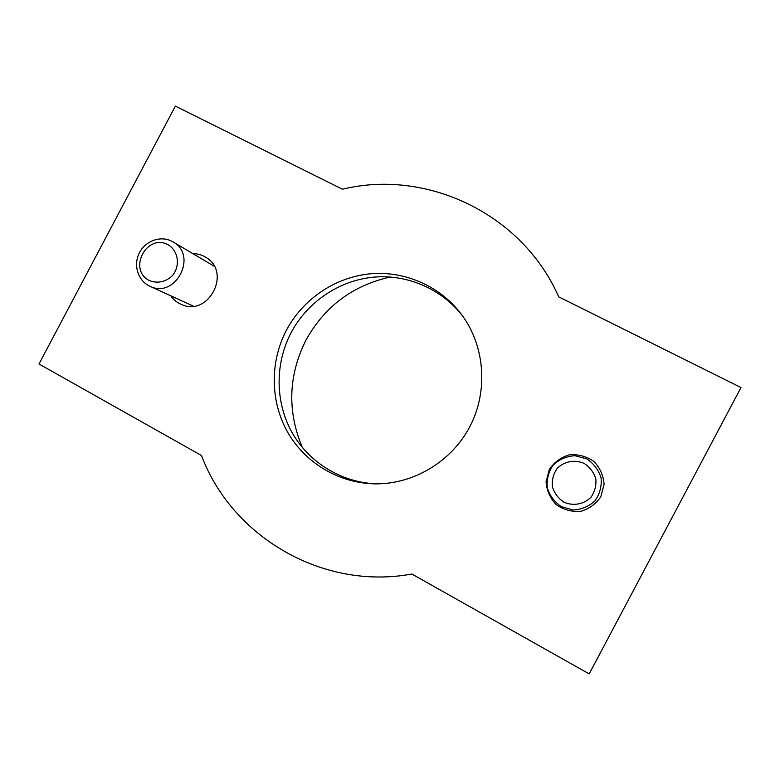 <?xml version="1.0" encoding="UTF-8"?>
<svg xmlns="http://www.w3.org/2000/svg" width="780" height="780" viewBox="0 0 780 780"><rect width="100%" height="100%" fill="white"/><g stroke="black" fill="none" stroke-linecap="round" stroke-linejoin="round"><path stroke-width="1.17" d="M589.192 673.9L741 387.553L558.694 296.839C522.278 213.642 426.621 168.685 342.41 189.218L175.373 106.099L39 363.997L201.484 455.52C231.845 536.698 322.657 590.558 411.869 574.021L589.192 673.9M286.484 330.115C269.822 361.774 270.143 401.3 287.683 432.266C305.331 463.144 339.378 483.483 375.531 483.853C414.053 484.175 451.961 461.263 470.106 426.133C488.221 390.985 484.936 346.808 462.365 315.607C441.324 286.66 405.571 270.699 370.519 273.79C335.459 277.027 303.108 298.867 286.484 330.115M549.344 469.433L546.078 481.709C546.721 490.483 550.085 498.127 556.189 504.631C563.521 509.74 571.642 511.992 580.544 511.387C589.105 508.921 595.861 504.036 600.834 496.723L604.1 484.331C603.408 475.478 599.976 467.825 593.794 461.351C586.404 456.31 578.273 454.126 569.419 454.798C560.947 457.304 554.258 462.189 549.344 469.433M170.791 295.805C173.628 299.89 177.333 302.845 181.916 304.678C208.562 316.602 231.475 272.756 206.456 257.692C202.342 254.972 197.798 253.617 192.826 253.617M390.351 277.007C352.843 285.382 324.733 306.384 306.023 340.012C288.337 375.316 287.118 411.157 302.348 447.525M463.34 316.982C442.348 289.078 407.296 273.926 373.084 277.202C338.861 280.625 307.388 302.035 291.164 332.553C274.882 363.46 275.067 402.012 291.974 432.383C308.977 462.686 341.933 482.908 377.218 483.853M586.755 458.874L574.948 455.705C566.572 456.241 559.348 459.332 553.274 464.977C548.554 471.783 546.556 479.32 547.258 487.607C549.705 495.602 554.414 501.969 561.405 506.708L573.212 509.983C581.626 509.516 588.919 506.434 595.062 500.76C599.83 493.906 601.838 486.301 601.087 477.945C598.572 469.921 593.794 463.564 586.755 458.874M584.259 463.466C574.928 459.322 564.281 461.273 557.222 468.39C553.41 473.879 551.782 479.973 552.357 486.671C554.336 493.126 558.149 498.264 563.794 502.096C573.095 506.317 583.83 504.426 590.957 497.279C594.799 491.741 596.427 485.608 595.822 478.871C593.794 472.397 589.943 467.259 584.259 463.466M171.961 241.322C160.631 235.268 145.148 240.893 139.22 253.12C133.097 265.268 138.07 280.927 149.799 286.192C175.403 299.374 198.393 255.372 172.945 241.868L171.961 241.322M167.944 244.666C146.757 233.327 127.764 269.227 149.048 280.39C157.024 283.959 166.403 281.931 172.799 275.213C180.541 265.327 178.162 250.546 167.944 244.666M214.266 266.292L172.945 241.868M193.43 306.169L149.799 286.192"/></g></svg>

